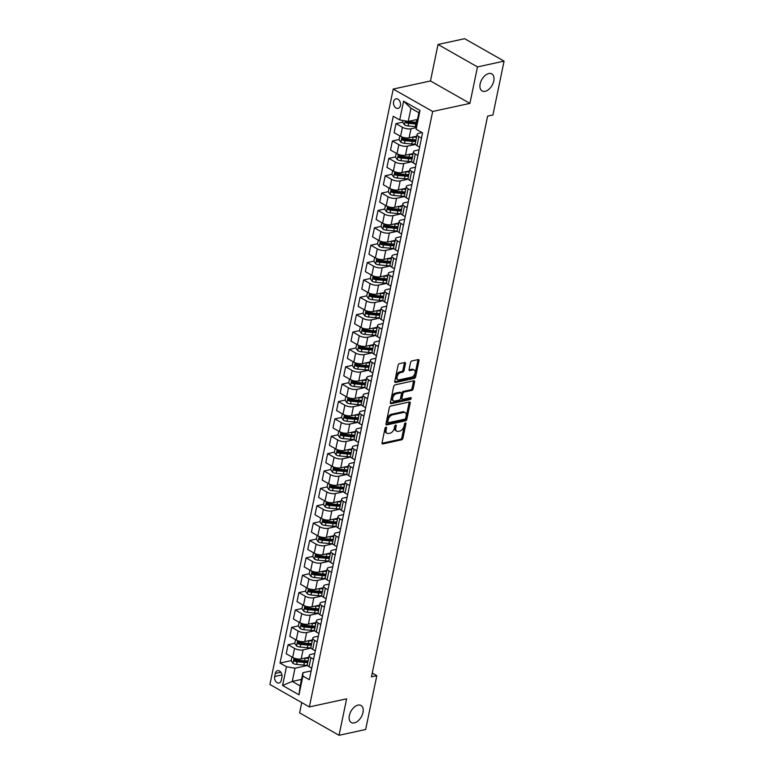 <?xml version="1.0" encoding="UTF-8"?>
<svg xmlns="http://www.w3.org/2000/svg" width="774" height="774" viewBox="0 0 774 774"><rect width="100%" height="100%" fill="white"/><g stroke="black" fill="none" stroke-linecap="round" stroke-linejoin="round"><path stroke-width="1.16" d="M385.965 427.19A1.055 0.629 119.6 0 0 385.036 428.303L382.037 442.796A1.509 0.9 119.6 0 0 382.337 443.87A1.509 0.9 119.6 0 0 382.801 443.928L401.6 439.835A1.509 0.9 119.6 0 0 402.925 438.248L405.934 423.755A1.055 0.629 119.6 0 0 404.463 424.075L404.076 425.952A4.818 2.893 119.6 0 1 399.829 431.041L398.262 431.379A4.818 2.893 119.6 0 1 396.791 431.205A4.818 2.893 119.6 0 1 395.824 427.741L396.22 425.864A1.055 0.629 119.6 0 0 394.75 426.184L394.363 428.061A4.818 2.893 119.6 0 1 390.115 433.15L388.548 433.498A4.818 2.893 119.6 0 1 387.077 433.314A4.818 2.893 119.6 0 1 386.11 429.86L386.507 427.983A1.055 0.629 119.6 0 0 385.965 427.19M485.124 91.322A9.81 5.892 119.6 0 0 493.115 83.166A9.81 5.892 119.6 0 0 491.819 73.898A9.81 5.892 119.6 0 0 488.81 73.54A9.81 5.892 119.6 0 0 480.809 81.686A9.81 5.892 119.6 0 0 482.115 90.964A9.81 5.892 119.6 0 0 485.124 91.322M354.328 722.887A9.81 5.892 119.6 0 0 362.329 714.731A9.81 5.892 119.6 0 0 361.023 705.462A9.81 5.892 119.6 0 0 358.014 705.104A9.81 5.892 119.6 0 0 350.022 713.26A9.81 5.892 119.6 0 0 351.319 722.529A9.81 5.892 119.6 0 0 354.328 722.887M393.598 101.694A4.905 3.454 -102.3 0 0 394.556 106.589A4.905 3.454 -102.3 0 0 398.049 108.428A4.905 3.454 -102.3 0 0 400.419 105.574A4.905 3.454 -102.3 0 0 399.461 100.678A4.905 3.454 -102.3 0 0 395.959 98.84A4.905 3.454 -102.3 0 0 393.598 101.694M405.46 363.645A1.509 0.9 119.6 0 0 405.16 362.571A1.509 0.9 119.6 0 0 404.696 362.513L399.423 363.654A1.509 0.9 119.6 0 0 398.097 365.251L394.759 381.34A1.509 0.9 119.6 0 0 395.069 382.424A1.509 0.9 119.6 0 0 395.524 382.482L414.322 378.389A1.509 0.9 119.6 0 0 415.657 376.803L418.986 360.703A1.509 0.9 119.6 0 0 418.686 359.629A1.509 0.9 119.6 0 0 418.221 359.571L411.855 360.955A1.509 0.9 119.6 0 0 410.53 362.551L409.098 369.43A1.509 0.9 119.6 0 0 409.398 370.514A1.509 0.9 119.6 0 0 409.862 370.572L413.026 369.885A4.025 2.419 119.6 0 1 414.254 370.03A4.025 2.419 119.6 0 1 414.787 373.832A4.025 2.419 119.6 0 1 411.507 377.18L399.132 379.87A4.025 2.419 119.6 0 1 397.894 379.724A4.025 2.419 119.6 0 1 397.362 375.922A4.025 2.419 119.6 0 1 400.642 372.575L402.703 372.13A1.509 0.9 119.6 0 0 404.038 370.533L405.46 363.645L404.396 363.045A1.509 0.9 119.6 0 0 404.425 362.571M469.924 103.387L477.481 66.912L504.077 61.127L464.632 38.7L438.026 44.486L430.47 80.96L393.231 89.058L432.676 111.485L469.924 103.387L430.47 80.96M301.744 702.589L299.615 712.873L339.06 735.3L346.617 698.825L309.368 706.923L432.676 111.485M339.06 735.3L365.657 729.514L376.812 675.663L372.265 673.08M504.077 61.127L492.932 114.968L487.61 116.129L371.491 676.824L376.812 675.663M390.638 406.079A1.509 0.9 119.6 0 0 389.312 407.666L385.974 423.765A1.509 0.9 119.6 0 0 386.284 424.849A1.509 0.9 119.6 0 0 386.739 424.897L405.537 420.814A1.509 0.9 119.6 0 0 406.872 419.218L410.201 403.128A1.509 0.9 119.6 0 0 409.901 402.045A1.509 0.9 119.6 0 0 409.436 401.987L390.638 406.079M390.367 402.557L393.705 386.458A1.509 0.9 119.6 0 1 395.03 384.872L413.829 380.779A1.509 0.9 119.6 0 1 414.293 380.837A1.509 0.9 119.6 0 1 414.593 381.921L413.171 388.8A1.509 0.9 119.6 0 1 411.845 390.396L404.212 392.05A1.509 0.9 119.6 0 0 402.886 393.647L401.938 398.213A1.509 0.9 119.6 0 0 402.248 399.297A1.509 0.9 119.6 0 0 402.703 399.355L410.646 397.623A1.055 0.629 119.6 0 1 410.249 399.539L391.131 403.689A1.509 0.9 119.6 0 1 390.677 403.631A1.509 0.9 119.6 0 1 390.367 402.557M281.291 680.249L281.92 677.192A4.75 3.348 -102.3 0 0 280.991 672.442A4.75 3.348 -102.3 0 0 277.605 670.661A4.75 3.348 -102.3 0 0 275.312 673.428L274.683 676.486A4.75 3.348 -102.3 0 0 275.612 681.226A4.75 3.348 -102.3 0 0 278.998 683.007A4.75 3.348 -102.3 0 0 281.291 680.249M393.231 89.058L269.923 684.497L309.368 706.923M301.492 679.417L292.262 681.43L300.148 685.909L302.886 672.712L302.895 676.06L309.339 679.727L422.575 132.925L416.131 129.258L416.122 125.91L418.85 112.704L410.965 108.225L408.227 121.421L417.467 119.419M302.895 676.06L299.006 694.82L282.587 685.483L286.477 666.724L294.991 668.223L307.568 665.485M291.188 660.628L280.024 663.057L286.477 666.724M280.024 663.057L393.26 116.255L399.713 119.922L403.593 101.162L420.011 110.498L416.131 129.258M477.481 66.912L438.026 44.486M294.991 668.223L292.262 681.43L282.587 685.483M402.693 122.166L395.998 123.627L402.451 127.294A6.134 2.322 11.7 0 0 410.975 128.784L416.122 127.671M395.998 123.627L394.13 132.654L400.584 136.321A6.134 2.322 11.7 0 0 409.098 137.82L416.77 136.156M399.094 139.543L392.408 140.994L398.852 144.661A6.134 2.322 11.7 0 0 407.376 146.16L415.483 144.399M392.408 140.994L390.531 150.03L396.985 153.697A6.134 2.322 11.7 0 0 405.508 155.187L413.171 153.523M395.504 156.909L388.809 158.36L395.262 162.027A6.134 2.322 11.7 0 0 403.776 163.527L411.894 161.766M388.809 158.36L386.932 167.397L393.386 171.064A6.134 2.322 11.7 0 0 401.909 172.563L409.572 170.89M391.905 174.276L385.21 175.737L391.663 179.404A6.134 2.322 11.7 0 0 400.177 180.893L408.295 179.133M385.21 175.737L383.343 184.763L389.786 188.43A6.134 2.322 11.7 0 0 398.31 189.93L405.973 188.266M388.306 191.652L381.611 193.103L388.064 196.77A6.134 2.322 11.7 0 0 396.588 198.27L404.696 196.509M381.611 193.103L379.744 202.14L386.197 205.807A6.134 2.322 11.7 0 0 394.711 207.297L402.383 205.632M384.707 209.019L378.012 210.47L384.465 214.137A6.134 2.322 11.7 0 0 392.989 215.636L401.096 213.876M378.012 210.47L376.145 219.506L382.598 223.173A6.134 2.322 11.7 0 0 391.122 224.673L398.784 222.999M381.108 226.385L374.423 227.846L380.866 231.513A6.134 2.322 11.7 0 0 389.39 233.003L397.497 231.242M374.423 227.846L372.546 236.873L378.999 240.54A6.134 2.322 11.7 0 0 387.522 242.039L395.185 240.375M377.519 243.752L370.823 245.213L377.277 248.88A6.134 2.322 11.7 0 0 385.791 250.379L393.908 248.618M370.823 245.213L368.956 254.249L375.4 257.916A6.134 2.322 11.7 0 0 383.923 259.406L391.586 257.742M373.919 261.128L367.224 262.579L373.678 266.246A6.134 2.322 11.7 0 0 382.192 267.746L390.309 265.985M367.224 262.579L365.357 271.616L371.801 275.283A6.134 2.322 11.7 0 0 380.324 276.782L387.987 275.109M370.32 278.495L363.625 279.956L370.078 283.623A6.134 2.322 11.7 0 0 378.602 285.113L386.71 283.352M363.625 279.956L361.758 288.983L368.211 292.649A6.134 2.322 11.7 0 0 376.725 294.149L384.397 292.485M366.721 295.862L360.026 297.322L366.479 300.989A6.134 2.322 11.7 0 0 375.003 302.489L383.111 300.718M360.026 297.322L358.159 306.359L364.612 310.016A6.134 2.322 11.7 0 0 373.136 311.516L380.798 309.852M363.132 313.238L356.437 314.689L362.88 318.356A6.134 2.322 11.7 0 0 371.404 319.856L379.512 318.095M356.437 314.689L354.56 323.726L361.013 327.392A6.134 2.322 11.7 0 0 369.537 328.892L377.199 327.218M359.533 330.604L352.838 332.065L359.291 335.732A6.134 2.322 11.7 0 0 367.805 337.222L375.922 335.461M352.838 332.065L350.97 341.092L357.414 344.759A6.134 2.322 11.7 0 0 365.938 346.259L373.6 344.594M355.934 347.971L349.238 349.432L355.692 353.099A6.134 2.322 11.7 0 0 364.206 354.598L372.323 352.828M349.238 349.432L347.371 358.468L353.815 362.126A6.134 2.322 11.7 0 0 362.338 363.625L370.001 361.961M352.334 365.347L345.639 366.799L352.093 370.465A6.134 2.322 11.7 0 0 360.616 371.965L368.724 370.204M345.639 366.799L343.772 375.835L350.225 379.502A6.134 2.322 11.7 0 0 358.739 381.002L366.412 379.328M348.735 382.714L342.04 384.175L348.493 387.842A6.134 2.322 11.7 0 0 357.017 389.332L365.125 387.571M342.04 384.175L340.173 393.202L346.626 396.868A6.134 2.322 11.7 0 0 355.15 398.368L362.812 396.704A9.743 3.696 11.7 0 1 362.358 396.801L362.387 396.791M345.146 400.081L338.451 401.542L344.894 405.208A6.134 2.322 11.7 0 0 353.418 406.708L361.526 404.937M338.451 401.542L336.574 410.578L343.027 414.235A6.134 2.322 11.7 0 0 351.551 415.735L359.213 414.071M341.547 417.457L334.852 418.908L341.305 422.575A6.134 2.322 11.7 0 0 349.819 424.075L357.936 422.314M334.852 418.908L332.984 427.945L339.428 431.611A6.134 2.322 11.7 0 0 347.952 433.111L355.614 431.437M337.948 434.824L331.253 436.284L337.706 439.951A6.134 2.322 11.7 0 0 346.23 441.441L354.337 439.68M331.253 436.284L329.385 445.311L335.829 448.978A6.134 2.322 11.7 0 0 344.353 450.478L352.015 448.814M334.349 452.19L327.654 453.651L334.107 457.318A6.134 2.322 11.7 0 0 342.63 458.818L350.738 457.047M327.654 453.651L325.786 462.688L332.239 466.345A6.134 2.322 11.7 0 0 340.753 467.844L348.426 466.18M330.75 469.566L324.064 471.018L330.508 474.685A6.134 2.322 11.7 0 0 339.031 476.184L347.139 474.423M324.064 471.018L322.187 480.054L328.64 483.721A6.134 2.322 11.7 0 0 337.164 485.221L344.827 483.547M327.16 486.933L320.465 488.394L326.909 492.061A6.134 2.322 11.7 0 0 335.432 493.551L343.54 491.79M320.465 488.394L318.588 497.421L325.041 501.088A6.134 2.322 11.7 0 0 333.565 502.587L341.228 500.923M323.561 504.3L316.866 505.761L323.319 509.427A6.134 2.322 11.7 0 0 331.833 510.927L339.95 509.157M316.866 505.761L314.999 514.787L321.442 518.454A6.134 2.322 11.7 0 0 329.966 519.954L337.628 518.29M319.962 521.676L313.267 523.127L319.72 526.794A6.134 2.322 11.7 0 0 328.244 528.294L336.351 526.533M313.267 523.127L311.4 532.164L317.843 535.831A6.134 2.322 11.7 0 0 326.367 537.33L334.039 535.656M316.363 539.043L309.668 540.504L316.121 544.17A6.134 2.322 11.7 0 0 324.645 545.66L332.752 543.899M309.668 540.504L307.8 549.53L314.254 553.197A6.134 2.322 11.7 0 0 322.768 554.697L330.44 553.033M312.764 556.409L306.078 557.87L312.522 561.537A6.134 2.322 11.7 0 0 321.046 563.037L329.153 561.266M306.078 557.87L304.201 566.897L310.655 570.564A6.134 2.322 11.7 0 0 319.178 572.063L326.841 570.399M309.174 573.786L302.479 575.237L308.923 578.904A6.134 2.322 11.7 0 0 317.446 580.403L325.554 578.642M302.479 575.237L300.602 584.273L307.055 587.94A6.134 2.322 11.7 0 0 315.579 589.44L323.242 587.766M305.575 591.152L298.88 592.613L305.333 596.28A6.134 2.322 11.7 0 0 313.847 597.77L321.965 596.009M298.88 592.613L297.013 601.64L303.456 605.307A6.134 2.322 11.7 0 0 311.98 606.806L319.643 605.142M301.976 608.519L295.281 609.98L301.734 613.647A6.134 2.322 11.7 0 0 310.258 615.146L318.366 613.376M295.281 609.98L293.414 619.006L299.867 622.673A6.134 2.322 11.7 0 0 308.381 624.173L316.053 622.509M298.377 625.895L291.682 627.346L298.135 631.013A6.134 2.322 11.7 0 0 306.659 632.513L314.766 630.752M291.682 627.346L289.815 636.383L296.268 640.05A6.134 2.322 11.7 0 0 304.782 641.549L312.454 639.875M294.778 643.262L288.092 644.723L294.536 648.389A6.134 2.322 11.7 0 0 303.06 649.879L311.167 648.119M288.092 644.723L286.216 653.749L292.669 657.416A6.134 2.322 11.7 0 0 301.192 658.916L308.855 657.252M311.167 670.913L302.886 672.712M314.766 653.537L310.945 654.369A6.134 2.322 11.7 0 0 309.203 655.549A6.134 2.322 11.7 0 0 310.954 657.716L313.586 659.216M318.366 636.17L314.544 637.002A6.134 2.322 11.7 0 0 312.802 638.182A6.134 2.322 11.7 0 0 314.554 640.35L317.185 641.84M321.955 618.803L318.143 619.626A6.134 2.322 11.7 0 0 316.402 620.806A6.134 2.322 11.7 0 0 318.153 622.983L320.784 624.473M325.554 601.427L321.742 602.259A6.134 2.322 11.7 0 0 320.001 603.439A6.134 2.322 11.7 0 0 321.752 605.607L324.383 607.106M329.153 584.06L325.341 584.892A6.134 2.322 11.7 0 0 323.6 586.073A6.134 2.322 11.7 0 0 325.341 588.24L327.973 589.74M332.752 566.694L328.931 567.516A6.134 2.322 11.7 0 0 327.189 568.697A6.134 2.322 11.7 0 0 328.94 570.873L331.572 572.363M336.351 549.317L332.53 550.15A6.134 2.322 11.7 0 0 330.788 551.33A6.134 2.322 11.7 0 0 332.539 553.497L335.171 554.997M339.941 531.951L336.129 532.783A6.134 2.322 11.7 0 0 334.387 533.963A6.134 2.322 11.7 0 0 336.139 536.13L338.77 537.63M343.54 514.584L339.728 515.407A6.134 2.322 11.7 0 0 337.986 516.587A6.134 2.322 11.7 0 0 339.738 518.764L342.369 520.254M347.139 497.208L343.327 498.04A6.134 2.322 11.7 0 0 341.586 499.22A6.134 2.322 11.7 0 0 343.327 501.388L345.959 502.887M350.738 479.841L346.916 480.673A6.134 2.322 11.7 0 0 345.175 481.854A6.134 2.322 11.7 0 0 346.926 484.021L349.558 485.521M354.337 462.475L350.516 463.297A6.134 2.322 11.7 0 0 348.774 464.477A6.134 2.322 11.7 0 0 350.525 466.654L353.157 468.144M357.927 445.098L354.115 445.93A6.134 2.322 11.7 0 0 352.373 447.111A6.134 2.322 11.7 0 0 354.124 449.278L356.756 450.778M361.526 427.732L357.714 428.564A6.134 2.322 11.7 0 0 355.972 429.744A6.134 2.322 11.7 0 0 357.723 431.911L360.355 433.411M365.125 410.365L361.313 411.188A6.134 2.322 11.7 0 0 359.562 412.368A6.134 2.322 11.7 0 0 361.313 414.545L363.944 416.035M368.724 392.989L364.902 393.821A6.134 2.322 11.7 0 0 363.161 395.001A6.134 2.322 11.7 0 0 364.912 397.168L367.544 398.668M372.313 375.622L368.501 376.454A6.134 2.322 11.7 0 0 366.76 377.635A6.134 2.322 11.7 0 0 368.511 379.802L371.143 381.301M375.912 358.256L372.101 359.078A6.134 2.322 11.7 0 0 370.359 360.258A6.134 2.322 11.7 0 0 372.11 362.435L374.742 363.925M379.512 340.879L375.7 341.711A6.134 2.322 11.7 0 0 373.958 342.892A6.134 2.322 11.7 0 0 375.709 345.059L378.341 346.558M383.111 323.513L379.299 324.345A6.134 2.322 11.7 0 0 377.548 325.525A6.134 2.322 11.7 0 0 379.299 327.692L381.93 329.192M386.71 306.146L382.888 306.968A6.134 2.322 11.7 0 0 381.147 308.149A6.134 2.322 11.7 0 0 382.898 310.326L385.529 311.816M390.299 288.77L386.487 289.602A6.134 2.322 11.7 0 0 384.746 290.782A6.134 2.322 11.7 0 0 386.497 292.949L389.128 294.449M393.898 271.403L390.086 272.235A6.134 2.322 11.7 0 0 388.345 273.416A6.134 2.322 11.7 0 0 390.096 275.583L392.728 277.082M397.497 254.036L393.685 254.859A6.134 2.322 11.7 0 0 391.944 256.039A6.134 2.322 11.7 0 0 393.695 258.216L396.327 259.706M401.096 236.66L397.285 237.492A6.134 2.322 11.7 0 0 395.533 238.673A6.134 2.322 11.7 0 0 397.285 240.84L399.916 242.339M404.696 219.294L400.874 220.126A6.134 2.322 11.7 0 0 399.132 221.306A6.134 2.322 11.7 0 0 400.884 223.473L403.515 224.973M408.285 201.927L404.473 202.749A6.134 2.322 11.7 0 0 402.732 203.93A6.134 2.322 11.7 0 0 404.483 206.107L407.114 207.596M411.884 184.551L408.072 185.383A6.134 2.322 11.7 0 0 406.331 186.563A6.134 2.322 11.7 0 0 408.082 188.73L410.713 190.23M415.483 167.184L411.671 168.016A6.134 2.322 11.7 0 0 409.93 169.196A6.134 2.322 11.7 0 0 411.681 171.364L414.313 172.863M419.082 149.817L415.261 150.64A6.134 2.322 11.7 0 0 413.519 151.82A6.134 2.322 11.7 0 0 415.27 153.997L417.902 155.487M421.994 132.596L418.86 133.273A6.134 2.322 11.7 0 0 417.118 134.453A6.134 2.322 11.7 0 0 418.869 136.621L421.501 138.12M309.203 655.549L307.336 664.585A6.134 2.322 11.7 0 0 309.087 666.753L311.719 668.243M312.802 638.182L310.935 647.209A6.134 2.322 11.7 0 0 312.686 649.376L315.318 650.876M316.402 620.806L314.534 629.842A6.134 2.322 11.7 0 0 316.285 632.01L318.917 633.509M320.001 603.439L318.124 612.476A6.134 2.322 11.7 0 0 319.875 614.643L322.506 616.133M323.6 586.073L321.723 595.1A6.134 2.322 11.7 0 0 323.474 597.267L326.106 598.766M327.189 568.697L325.322 577.733A6.134 2.322 11.7 0 0 327.073 579.9L329.705 581.4M330.788 551.33L328.921 560.366A6.134 2.322 11.7 0 0 330.672 562.534L333.304 564.023M334.387 533.963L332.52 542.99A6.134 2.322 11.7 0 0 334.271 545.157L336.903 546.657M337.986 516.587L336.109 525.623A6.134 2.322 11.7 0 0 337.861 527.791L340.492 529.29M341.586 499.22L339.709 508.257A6.134 2.322 11.7 0 0 341.46 510.424L344.091 511.914M345.175 481.854L343.308 490.88A6.134 2.322 11.7 0 0 345.059 493.048L347.69 494.547M348.774 464.477L346.907 473.514A6.134 2.322 11.7 0 0 348.658 475.681L351.29 477.181M352.373 447.111L350.506 456.147A6.134 2.322 11.7 0 0 352.247 458.314L354.879 459.804M355.972 429.744L354.095 438.771A6.134 2.322 11.7 0 0 355.847 440.938L358.478 442.438M359.562 412.368L357.694 421.404A6.134 2.322 11.7 0 0 359.446 423.572L362.077 425.071M363.161 395.001L361.294 404.038A6.134 2.322 11.7 0 0 363.045 406.205L365.676 407.695M366.76 377.635L364.893 386.661A6.134 2.322 11.7 0 0 366.644 388.829L369.275 390.328M370.359 360.258L368.492 369.295A6.134 2.322 11.7 0 0 370.233 371.462L372.865 372.962M373.958 342.892L372.081 351.928A6.134 2.322 11.7 0 0 373.832 354.095L376.464 355.585M377.548 325.525L375.68 334.552A6.134 2.322 11.7 0 0 377.431 336.719L380.063 338.219M381.147 308.149L379.279 317.185A6.134 2.322 11.7 0 0 381.031 319.352L383.662 320.852M384.746 290.782L382.878 299.819A6.134 2.322 11.7 0 0 384.63 301.986L387.261 303.476M388.345 273.416L386.478 282.442A6.134 2.322 11.7 0 0 388.219 284.609L390.851 286.109M391.944 256.039L390.067 265.076A6.134 2.322 11.7 0 0 391.818 267.243L394.45 268.742M395.533 238.673L393.666 247.709A6.134 2.322 11.7 0 0 395.417 249.876L398.049 251.366M399.132 221.306L397.265 230.333A6.134 2.322 11.7 0 0 399.016 232.5L401.648 234M402.732 203.93L400.864 212.966A6.134 2.322 11.7 0 0 402.615 215.133L405.247 216.633M406.331 186.563L404.454 195.599A6.134 2.322 11.7 0 0 406.205 197.767L408.836 199.257M409.93 169.196L408.053 178.223A6.134 2.322 11.7 0 0 409.804 180.4L412.436 181.89M413.519 151.82L411.652 160.857A6.134 2.322 11.7 0 0 413.403 163.024L416.035 164.523M417.118 134.453L415.251 143.49A6.134 2.322 11.7 0 0 417.002 145.657L419.634 147.147M408.227 121.421L399.713 119.922M300.148 685.909L299.006 694.82M403.593 101.162L410.965 108.225M420.011 110.498L418.85 112.704M385.394 427.577L385.046 429.251A4.818 2.893 119.6 0 0 386.013 432.714L387.077 433.314M396.791 431.205L395.727 430.596A4.818 2.893 119.6 0 1 394.759 427.142L395.108 425.468M382.008 443.26L400.535 439.235A1.509 0.9 119.6 0 0 401.861 437.639L404.821 423.349M385.945 424.239L404.473 420.205A1.509 0.9 119.6 0 0 405.799 418.618L409.136 402.519A1.509 0.9 119.6 0 0 409.165 402.045M387.755 421.946A1.055 0.629 119.6 0 0 388.287 422.739L404.792 419.15A1.055 0.629 119.6 0 0 405.721 418.037L406.127 416.064A4.818 2.893 119.6 0 0 405.16 412.6A4.818 2.893 119.6 0 0 403.689 412.426L392.408 414.874A4.818 2.893 119.6 0 0 388.161 419.972L387.755 421.946L386.69 421.337A1.055 0.629 119.6 0 0 386.894 422.101L387.958 422.701M405.16 412.6L404.096 411.991A4.818 2.893 119.6 0 0 402.625 411.816L403.689 412.426M386.69 421.337L387.097 419.363A4.818 2.893 119.6 0 1 391.344 414.274L402.625 411.816M402.248 399.297L401.174 398.687A1.509 0.9 119.6 0 1 400.874 397.604L401.822 393.037A1.509 0.9 119.6 0 1 403.148 391.451L410.771 389.786A1.509 0.9 119.6 0 0 412.097 388.2L413.529 381.311A1.509 0.9 119.6 0 0 413.558 380.837M390.338 403.022L409.185 398.929A1.055 0.629 119.6 0 0 410.123 397.739M396.307 393.773A4.025 2.419 119.6 0 0 393.028 397.12A4.025 2.419 119.6 0 0 393.56 400.922A4.025 2.419 119.6 0 0 394.788 401.067L399.152 400.119A1.509 0.9 119.6 0 0 400.477 398.533L401.425 393.966A1.509 0.9 119.6 0 0 401.126 392.882A1.509 0.9 119.6 0 0 400.661 392.824L396.307 393.773L395.233 393.173A4.025 2.419 119.6 0 0 391.954 396.511A4.025 2.419 119.6 0 0 392.495 400.313L393.56 400.922M401.126 392.882L400.061 392.273A1.509 0.9 119.6 0 0 399.597 392.224L400.661 392.824M395.233 393.173L399.597 392.224M397.894 379.724L396.83 379.115A4.025 2.419 119.6 0 1 396.298 375.313A4.025 2.419 119.6 0 1 399.577 371.975L401.638 371.52A1.509 0.9 119.6 0 0 402.964 369.933L404.396 363.045M414.254 370.03L413.19 369.43A4.025 2.419 119.6 0 0 411.952 369.275L413.026 369.885M409.069 369.904L411.952 369.275M394.73 381.814L413.258 377.789A1.509 0.9 119.6 0 0 414.583 376.193L417.921 360.103A1.509 0.9 119.6 0 0 417.95 359.629M291.933 657L291.15 660.783L292.998 663.386A4.064 1.538 11.7 0 0 296.577 664.421L303.785 665.098A11.736 4.45 11.7 0 0 307.404 665.176M304.85 658.123L305.227 658.152A11.736 4.45 11.7 0 0 308.652 658.239M308.1 660.88A11.736 4.45 -168.3 0 1 304.675 660.793L297.468 660.116A4.064 1.538 -168.3 0 1 294.817 659.506L294.478 661.17A4.064 1.538 11.7 0 0 297.129 661.78L304.337 662.467A11.736 4.45 11.7 0 0 307.752 662.554M307.955 661.606A9.743 3.696 -168.3 0 1 303.93 661.635L296.723 660.957A2.07 0.784 -168.3 0 1 296.007 660.841L294.478 661.17M295.533 639.634L294.749 643.417L296.597 646.019A4.064 1.538 11.7 0 0 300.177 647.054L307.384 647.732A11.736 4.45 11.7 0 0 311.003 647.809M308.449 640.746L308.826 640.785A11.736 4.45 11.7 0 0 312.241 640.872M311.699 643.513A11.736 4.45 -168.3 0 1 308.275 643.426L301.067 642.749A4.064 1.538 -168.3 0 1 298.416 642.139L298.077 643.804A4.064 1.538 11.7 0 0 300.728 644.413L307.926 645.09A11.736 4.45 11.7 0 0 311.351 645.177M311.554 644.229A9.743 3.696 -168.3 0 1 307.53 644.268L300.322 643.591A2.07 0.784 -168.3 0 1 299.606 643.475L298.077 643.804M299.132 622.257L298.348 626.05L300.196 628.643A4.064 1.538 11.7 0 0 303.776 629.688L310.984 630.365A11.736 4.45 11.7 0 0 314.602 630.442M312.048 623.38L312.415 623.418A11.736 4.45 11.7 0 0 315.84 623.505M315.299 626.147A11.736 4.45 -168.3 0 1 311.874 626.05L304.666 625.373A4.064 1.538 -168.3 0 1 302.015 624.763L301.667 626.437A4.064 1.538 11.7 0 0 304.317 627.046L311.525 627.724A11.736 4.45 11.7 0 0 314.95 627.811M315.144 626.863A9.743 3.696 -168.3 0 1 311.129 626.901L303.921 626.224A2.07 0.784 -168.3 0 1 303.205 626.098L301.667 626.437M302.731 604.891L301.947 608.674L303.785 611.276A4.064 1.538 11.7 0 0 307.375 612.311L314.573 612.989A11.736 4.45 11.7 0 0 318.191 613.066M315.647 606.013L316.015 606.042A11.736 4.45 11.7 0 0 319.439 606.129M318.898 608.77A11.736 4.45 -168.3 0 1 315.473 608.683L308.265 608.006A4.064 1.538 -168.3 0 1 305.614 607.396L305.266 609.061A4.064 1.538 11.7 0 0 307.917 609.67L315.124 610.357A11.736 4.45 11.7 0 0 318.549 610.444M318.743 609.496A9.743 3.696 -168.3 0 1 314.728 609.525L307.52 608.848A2.07 0.784 -168.3 0 1 306.794 608.732L305.266 609.061M306.33 587.524L305.546 591.307L307.384 593.91A4.064 1.538 11.7 0 0 310.964 594.945L318.172 595.622A11.736 4.45 11.7 0 0 321.791 595.699M319.246 588.637L319.614 588.675A11.736 4.45 11.7 0 0 323.039 588.762M322.487 591.404A11.736 4.45 -168.3 0 1 319.062 591.317L311.864 590.639A4.064 1.538 -168.3 0 1 309.213 590.03L308.865 591.694A4.064 1.538 11.7 0 0 311.516 592.304L318.724 592.981A11.736 4.45 11.7 0 0 322.148 593.068M322.342 592.12A9.743 3.696 -168.3 0 1 318.317 592.158L311.119 591.481A2.07 0.784 -168.3 0 1 310.393 591.365L308.865 591.694M309.919 570.148L309.136 573.94L310.984 576.543A4.064 1.538 11.7 0 0 314.563 577.578L321.771 578.255A11.736 4.45 11.7 0 0 325.39 578.333M322.835 571.27L323.213 571.309A11.736 4.45 11.7 0 0 326.638 571.396M326.086 574.037A11.736 4.45 -168.3 0 1 322.661 573.95L315.453 573.263A4.064 1.538 -168.3 0 1 312.802 572.654L312.464 574.327A4.064 1.538 11.7 0 0 315.115 574.937L322.313 575.614A11.736 4.45 11.7 0 0 325.738 575.701M325.941 574.753A9.743 3.696 -168.3 0 1 321.916 574.792L314.708 574.115A2.07 0.784 -168.3 0 1 313.992 573.989L312.464 574.327M313.518 552.781L312.735 556.564L314.583 559.167A4.064 1.538 11.7 0 0 318.162 560.202L325.37 560.879A11.736 4.45 11.7 0 0 328.989 560.957M326.435 553.903L326.802 553.932A11.736 4.45 11.7 0 0 330.227 554.02M329.685 556.661A11.736 4.45 -168.3 0 1 326.26 556.574L319.052 555.896A4.064 1.538 -168.3 0 1 316.402 555.287L316.063 556.951A4.064 1.538 11.7 0 0 318.704 557.561L325.912 558.248A11.736 4.45 11.7 0 0 329.337 558.335M329.54 557.386A9.743 3.696 -168.3 0 1 325.515 557.415L318.308 556.738A2.07 0.784 -168.3 0 1 317.592 556.622L316.063 556.951M317.117 535.414L316.334 539.197L318.182 541.8A4.064 1.538 11.7 0 0 321.761 542.835L328.969 543.512A11.736 4.45 11.7 0 0 332.588 543.59M330.034 536.527L330.401 536.566A11.736 4.45 11.7 0 0 333.826 536.653M333.284 539.294A11.736 4.45 -168.3 0 1 329.859 539.207L322.652 538.53A4.064 1.538 -168.3 0 1 320.001 537.92L319.652 539.584A4.064 1.538 11.7 0 0 322.303 540.194L329.511 540.871A11.736 4.45 11.7 0 0 332.936 540.958M333.13 540.01A9.743 3.696 -168.3 0 1 329.114 540.049L321.907 539.372A2.07 0.784 -168.3 0 1 321.191 539.255L319.652 539.584M320.717 518.048L319.933 521.831L321.771 524.433A4.064 1.538 11.7 0 0 325.361 525.469L332.559 526.146A11.736 4.45 11.7 0 0 336.177 526.223M333.633 519.161L334 519.199A11.736 4.45 11.7 0 0 337.425 519.286M336.884 521.928A11.736 4.45 -168.3 0 1 333.459 521.84L326.251 521.154A4.064 1.538 -168.3 0 1 323.6 520.544L323.251 522.218A4.064 1.538 11.7 0 0 325.902 522.827L333.11 523.505A11.736 4.45 11.7 0 0 336.535 523.592M336.729 522.644A9.743 3.696 -168.3 0 1 332.714 522.682L325.506 522.005A2.07 0.784 -168.3 0 1 324.78 521.879L323.251 522.218M324.306 500.672L323.522 504.454L325.37 507.057A4.064 1.538 11.7 0 0 328.95 508.092L336.158 508.77A11.736 4.45 11.7 0 0 339.776 508.847M337.222 501.794L337.599 501.823A11.736 4.45 11.7 0 0 341.024 501.91M340.473 504.551A11.736 4.45 -168.3 0 1 337.048 504.464L329.85 503.787A4.064 1.538 -168.3 0 1 327.199 503.177L326.851 504.841A4.064 1.538 11.7 0 0 329.501 505.451L336.709 506.138A11.736 4.45 11.7 0 0 340.134 506.225M340.328 505.277A9.743 3.696 -168.3 0 1 336.303 505.306L329.105 504.629A2.07 0.784 -168.3 0 1 328.379 504.513L326.851 504.841M327.905 483.305L327.121 487.088L328.969 489.69A4.064 1.538 11.7 0 0 332.549 490.726L339.757 491.403A11.736 4.45 11.7 0 0 343.375 491.48M340.821 484.418L341.199 484.456A11.736 4.45 11.7 0 0 344.623 484.543M344.072 487.185A11.736 4.45 -168.3 0 1 340.647 487.098L333.439 486.42A4.064 1.538 -168.3 0 1 330.788 485.811L330.45 487.475A4.064 1.538 11.7 0 0 333.101 488.084L340.299 488.762A11.736 4.45 11.7 0 0 343.724 488.849M343.927 487.901A9.743 3.696 -168.3 0 1 339.902 487.939L332.694 487.262A2.07 0.784 -168.3 0 1 331.978 487.146L330.45 487.475M331.504 465.938L330.721 469.721L332.568 472.324A4.064 1.538 11.7 0 0 336.148 473.359L343.356 474.036A11.736 4.45 11.7 0 0 346.975 474.114M344.42 467.051L344.788 467.09A11.736 4.45 11.7 0 0 348.213 467.177M347.671 469.818A11.736 4.45 -168.3 0 1 344.246 469.731L337.038 469.044A4.064 1.538 -168.3 0 1 334.387 468.434L334.039 470.108A4.064 1.538 11.7 0 0 336.69 470.718L343.898 471.395A11.736 4.45 11.7 0 0 347.323 471.482M347.526 470.534A9.743 3.696 -168.3 0 1 343.501 470.573L336.293 469.895A2.07 0.784 -168.3 0 1 335.577 469.77L334.039 470.108M335.103 448.562L334.32 452.345L336.168 454.948A4.064 1.538 11.7 0 0 339.747 455.983L346.955 456.66A11.736 4.45 11.7 0 0 350.574 456.737M348.019 449.684L348.387 449.713A11.736 4.45 11.7 0 0 351.812 449.8M351.27 452.442A11.736 4.45 -168.3 0 1 347.845 452.355L340.637 451.677A4.064 1.538 -168.3 0 1 337.986 451.068L337.638 452.732A4.064 1.538 11.7 0 0 340.289 453.341L347.497 454.028A11.736 4.45 11.7 0 0 350.922 454.115M351.115 453.167A9.743 3.696 -168.3 0 1 347.1 453.196L339.892 452.519A2.07 0.784 -168.3 0 1 339.176 452.403L337.638 452.732M338.702 431.195L337.919 434.978L339.757 437.581A4.064 1.538 11.7 0 0 343.346 438.616L350.545 439.293A11.736 4.45 11.7 0 0 354.163 439.371M351.619 432.308L351.986 432.347A11.736 4.45 11.7 0 0 355.411 432.434M354.869 435.075A11.736 4.45 -168.3 0 1 351.444 434.988L344.237 434.311A4.064 1.538 -168.3 0 1 341.586 433.701L341.237 435.365A4.064 1.538 11.7 0 0 343.888 435.975L351.096 436.652A11.736 4.45 11.7 0 0 354.521 436.739M354.715 435.791A9.743 3.696 -168.3 0 1 350.699 435.83L343.492 435.152A2.07 0.784 -168.3 0 1 342.766 435.036L341.237 435.365M342.292 413.829L341.508 417.612L343.356 420.214A4.064 1.538 11.7 0 0 346.936 421.25L354.144 421.927A11.736 4.45 11.7 0 0 357.762 422.004M355.208 414.941L355.585 414.98A11.736 4.45 11.7 0 0 359.01 415.067M358.459 417.708A11.736 4.45 -168.3 0 1 355.034 417.621L347.836 416.934A4.064 1.538 -168.3 0 1 345.185 416.325L344.836 417.999A4.064 1.538 11.7 0 0 347.487 418.608L354.695 419.285A11.736 4.45 11.7 0 0 358.12 419.373M358.314 418.424A9.743 3.696 -168.3 0 1 354.289 418.463L347.091 417.786A2.07 0.784 -168.3 0 1 346.365 417.66L344.836 417.999M345.891 396.452L345.107 400.235L346.955 402.838A4.064 1.538 11.7 0 0 350.535 403.873L357.743 404.55A11.736 4.45 11.7 0 0 361.361 404.628M358.807 397.575L359.184 397.604A11.736 4.45 11.7 0 0 362.609 397.691M362.058 400.332A11.736 4.45 -168.3 0 1 358.633 400.245L351.425 399.568A4.064 1.538 -168.3 0 1 348.774 398.958L348.435 400.622A4.064 1.538 11.7 0 0 351.086 401.232L358.285 401.919A11.736 4.45 11.7 0 0 361.71 402.006M361.913 401.058A9.743 3.696 -168.3 0 1 357.888 401.087L350.68 400.41A2.07 0.784 -168.3 0 1 349.964 400.293L348.435 400.622M349.49 379.086L348.706 382.869L350.554 385.471A4.064 1.538 11.7 0 0 354.134 386.507L361.342 387.184A11.736 4.45 11.7 0 0 364.96 387.261M362.406 380.198L362.774 380.237A11.736 4.45 11.7 0 0 366.199 380.324M365.657 382.966A11.736 4.45 -168.3 0 1 362.232 382.878L355.024 382.201A4.064 1.538 -168.3 0 1 352.373 381.592L352.025 383.256A4.064 1.538 11.7 0 0 354.676 383.865L361.884 384.543A11.736 4.45 11.7 0 0 365.309 384.63M365.502 383.681A9.743 3.696 -168.3 0 1 361.487 383.72L354.279 383.043A2.07 0.784 -168.3 0 1 353.563 382.927L352.025 383.256M353.089 361.719L352.305 365.502L354.153 368.105A4.064 1.538 11.7 0 0 357.733 369.14L364.941 369.817A11.736 4.45 11.7 0 0 368.559 369.895M366.005 362.832L366.373 362.871A11.736 4.45 11.7 0 0 369.798 362.958M369.256 365.599A11.736 4.45 -168.3 0 1 365.831 365.512L358.623 364.825A4.064 1.538 -168.3 0 1 355.972 364.215L355.624 365.889A4.064 1.538 11.7 0 0 358.275 366.499L365.483 367.176A11.736 4.45 11.7 0 0 368.908 367.263M369.101 366.315A9.743 3.696 -168.3 0 1 365.086 366.354L357.878 365.676A2.07 0.784 -168.3 0 1 357.162 365.551L355.624 365.889M356.688 344.343L355.905 348.126L357.743 350.728A4.064 1.538 11.7 0 0 361.332 351.764L368.53 352.441A11.736 4.45 11.7 0 0 372.149 352.518M369.604 345.465L369.972 345.494A11.736 4.45 11.7 0 0 373.397 345.581M372.845 348.223A11.736 4.45 -168.3 0 1 369.43 348.136L362.222 347.458A4.064 1.538 -168.3 0 1 359.571 346.849L359.223 348.513A4.064 1.538 11.7 0 0 361.874 349.122L369.082 349.809A11.736 4.45 11.7 0 0 372.507 349.896M372.7 348.948A9.743 3.696 -168.3 0 1 368.676 348.977L361.477 348.3A2.07 0.784 -168.3 0 1 360.752 348.184L359.223 348.513M360.278 326.976L359.494 330.759L361.342 333.362A4.064 1.538 11.7 0 0 364.922 334.397L372.13 335.074A11.736 4.45 11.7 0 0 375.748 335.152M373.194 328.089L373.571 328.128A11.736 4.45 11.7 0 0 376.996 328.215M376.445 330.856A11.736 4.45 -168.3 0 1 373.02 330.769L365.821 330.092A4.064 1.538 -168.3 0 1 363.17 329.482L362.822 331.146A4.064 1.538 11.7 0 0 365.473 331.756L372.681 332.433A11.736 4.45 11.7 0 0 376.106 332.52M376.299 331.572A9.743 3.696 -168.3 0 1 372.275 331.611L365.067 330.933A2.07 0.784 -168.3 0 1 364.351 330.817L362.822 331.146M363.877 309.61L363.093 313.393L364.941 315.995A4.064 1.538 11.7 0 0 368.521 317.03L375.729 317.708A11.736 4.45 11.7 0 0 379.347 317.785M376.793 310.722L377.17 310.761A11.736 4.45 11.7 0 0 380.595 310.848M380.044 313.489A11.736 4.45 -168.3 0 1 376.619 313.402L369.411 312.715A4.064 1.538 -168.3 0 1 366.76 312.106L366.421 313.78A4.064 1.538 11.7 0 0 369.072 314.389L376.27 315.066A11.736 4.45 11.7 0 0 379.695 315.153M379.899 314.205A9.743 3.696 -168.3 0 1 375.874 314.244L368.666 313.567A2.07 0.784 -168.3 0 1 367.95 313.441L366.421 313.78M367.476 292.233L366.692 296.016L368.54 298.619A4.064 1.538 11.7 0 0 372.12 299.654L379.328 300.331A11.736 4.45 11.7 0 0 382.946 300.409M380.392 293.356L380.76 293.385A11.736 4.45 11.7 0 0 384.185 293.472M383.643 296.113A11.736 4.45 -168.3 0 1 380.218 296.026L373.01 295.349A4.064 1.538 -168.3 0 1 370.359 294.739L370.011 296.403A4.064 1.538 11.7 0 0 372.662 297.013L379.87 297.7A11.736 4.45 11.7 0 0 383.294 297.787M383.488 296.839A9.743 3.696 -168.3 0 1 379.473 296.868L372.265 296.19A2.07 0.784 -168.3 0 1 371.549 296.074L370.011 296.403M371.075 274.867L370.291 278.65L372.139 281.252A4.064 1.538 11.7 0 0 375.719 282.287L382.917 282.965A11.736 4.45 11.7 0 0 386.545 283.042M383.991 275.979L384.359 276.018A11.736 4.45 11.7 0 0 387.784 276.105M387.242 278.746A11.736 4.45 -168.3 0 1 383.817 278.659L376.609 277.982A4.064 1.538 -168.3 0 1 373.958 277.373L373.61 279.037A4.064 1.538 11.7 0 0 376.261 279.646L383.469 280.323A11.736 4.45 11.7 0 0 386.894 280.411M387.087 279.462A9.743 3.696 -168.3 0 1 383.072 279.501L375.864 278.824A2.07 0.784 -168.3 0 1 375.138 278.708L373.61 279.037M374.674 257.5L373.89 261.283L375.729 263.886A4.064 1.538 11.7 0 0 379.318 264.921L386.516 265.598A11.736 4.45 11.7 0 0 390.135 265.676M387.59 258.613L387.958 258.651A11.736 4.45 11.7 0 0 391.383 258.739M390.831 261.38A11.736 4.45 -168.3 0 1 387.406 261.293L380.208 260.606A4.064 1.538 -168.3 0 1 377.557 259.996L377.209 261.67A4.064 1.538 11.7 0 0 379.86 262.28L387.068 262.957A11.736 4.45 11.7 0 0 390.493 263.044M390.686 262.096A9.743 3.696 -168.3 0 1 386.661 262.134L379.463 261.457A2.07 0.784 -168.3 0 1 378.738 261.331L377.209 261.67M378.263 240.124L377.48 243.907L379.328 246.509A4.064 1.538 11.7 0 0 382.907 247.545L390.115 248.222A11.736 4.45 11.7 0 0 393.734 248.299M391.18 241.246L391.557 241.275A11.736 4.45 11.7 0 0 394.982 241.362M394.43 244.004A11.736 4.45 -168.3 0 1 391.005 243.916L383.807 243.239A4.064 1.538 -168.3 0 1 381.156 242.63L380.808 244.294A4.064 1.538 11.7 0 0 383.459 244.903L390.667 245.59A11.736 4.45 11.7 0 0 394.092 245.677M394.285 244.729A9.743 3.696 -168.3 0 1 390.26 244.758L383.053 244.081A2.07 0.784 -168.3 0 1 382.337 243.965L380.808 244.294M381.863 222.757L381.079 226.54L382.927 229.143A4.064 1.538 11.7 0 0 386.507 230.178L393.714 230.855A11.736 4.45 11.7 0 0 397.333 230.933M394.779 223.87L395.156 223.909A11.736 4.45 11.7 0 0 398.581 223.996M398.029 226.637A11.736 4.45 -168.3 0 1 394.605 226.55L387.397 225.873A4.064 1.538 -168.3 0 1 384.746 225.263L384.407 226.927A4.064 1.538 11.7 0 0 387.058 227.537L394.256 228.214A11.736 4.45 11.7 0 0 397.681 228.301M397.884 227.353A9.743 3.696 -168.3 0 1 393.86 227.392L386.652 226.714A2.07 0.784 -168.3 0 1 385.936 226.598L384.407 226.927M385.462 205.391L384.678 209.173L386.526 211.776A4.064 1.538 11.7 0 0 390.106 212.811L397.314 213.489A11.736 4.45 11.7 0 0 400.932 213.566M398.378 206.503L398.745 206.542A11.736 4.45 11.7 0 0 402.17 206.629M401.629 209.27A11.736 4.45 -168.3 0 1 398.204 209.183L390.996 208.496A4.064 1.538 -168.3 0 1 388.345 207.887L387.997 209.56A4.064 1.538 11.7 0 0 390.647 210.17L397.855 210.847A11.736 4.45 11.7 0 0 401.28 210.934M401.474 209.986A9.743 3.696 -168.3 0 1 397.459 210.025L390.251 209.348A2.07 0.784 -168.3 0 1 389.535 209.222L387.997 209.56M389.061 188.014L388.277 191.797L390.115 194.4A4.064 1.538 11.7 0 0 393.705 195.435L400.903 196.112A11.736 4.45 11.7 0 0 404.531 196.19M401.977 189.137L402.345 189.166A11.736 4.45 11.7 0 0 405.769 189.253M405.228 191.894A11.736 4.45 -168.3 0 1 401.803 191.807L394.595 191.13A4.064 1.538 -168.3 0 1 391.944 190.52L391.596 192.184A4.064 1.538 11.7 0 0 394.247 192.794L401.454 193.481A11.736 4.45 11.7 0 0 404.879 193.568M405.073 192.62A9.743 3.696 -168.3 0 1 401.058 192.649L393.85 191.971A2.07 0.784 -168.3 0 1 393.124 191.855L391.596 192.184M392.66 170.648L391.876 174.431L393.714 177.033A4.064 1.538 11.7 0 0 397.294 178.068L404.502 178.746A11.736 4.45 11.7 0 0 408.121 178.823M405.576 171.76L405.944 171.799A11.736 4.45 11.7 0 0 409.369 171.886M408.817 174.527A11.736 4.45 -168.3 0 1 405.392 174.44L398.194 173.763A4.064 1.538 -168.3 0 1 395.543 173.153L395.195 174.818A4.064 1.538 11.7 0 0 397.846 175.427L405.054 176.104A11.736 4.45 11.7 0 0 408.478 176.191M408.672 175.243A9.743 3.696 -168.3 0 1 404.647 175.282L397.449 174.605A2.07 0.784 -168.3 0 1 396.723 174.489L395.195 174.818M396.249 153.281L395.466 157.064L397.314 159.667A4.064 1.538 11.7 0 0 400.893 160.702L408.101 161.379A11.736 4.45 11.7 0 0 411.72 161.456M409.165 154.394L409.543 154.432A11.736 4.45 11.7 0 0 412.968 154.519M412.416 157.161A11.736 4.45 -168.3 0 1 408.991 157.074L401.783 156.387A4.064 1.538 -168.3 0 1 399.132 155.777L398.794 157.451A4.064 1.538 11.7 0 0 401.445 158.06L408.653 158.738A11.736 4.45 11.7 0 0 412.078 158.825M412.271 157.877A9.743 3.696 -168.3 0 1 408.246 157.915L401.038 157.238A2.07 0.784 -168.3 0 1 400.322 157.112L398.794 157.451M399.848 135.905L399.065 139.688L400.913 142.29A4.064 1.538 11.7 0 0 404.492 143.325L411.7 144.003A11.736 4.45 11.7 0 0 415.319 144.08M412.765 137.027L413.142 137.056A11.736 4.45 11.7 0 0 416.567 137.143M416.015 139.784A11.736 4.45 -168.3 0 1 412.59 139.697L405.382 139.02A4.064 1.538 -168.3 0 1 402.732 138.411L402.393 140.075A4.064 1.538 11.7 0 0 405.044 140.684L412.242 141.371A11.736 4.45 11.7 0 0 415.667 141.458M415.87 140.51A9.743 3.696 -168.3 0 1 411.845 140.539L404.638 139.862A2.07 0.784 -168.3 0 1 403.922 139.746L402.393 140.075M403.041 120.512L402.664 122.321L404.512 124.924A4.064 1.538 11.7 0 0 408.091 125.959L415.299 126.636A11.736 4.45 11.7 0 0 416.122 126.704M416.364 119.651L416.731 119.689A11.736 4.45 11.7 0 0 417.399 119.747M406.331 121.044L405.982 122.708A4.064 1.538 11.7 0 0 408.633 123.318L415.841 123.995A11.736 4.45 11.7 0 0 416.509 124.053M416.673 123.26A9.743 3.696 -168.3 0 1 415.445 123.172L408.237 122.495A2.07 0.784 -168.3 0 1 407.521 122.379L405.982 122.708M416.847 122.389A11.736 4.45 -168.3 0 1 416.189 122.331L408.982 121.653A4.064 1.538 -168.3 0 1 406.592 121.131M410.975 128.784L409.098 137.82M407.376 146.16L405.508 155.187M403.776 163.527L401.909 172.563M400.177 180.893L398.31 189.93M396.588 198.27L394.711 207.297M392.989 215.636L391.122 224.673M389.39 233.003L387.522 242.039M385.791 250.379L383.923 259.406M382.192 267.746L380.324 276.782M378.602 285.113L376.725 294.149M375.003 302.489L373.136 311.516M371.404 319.856L369.537 328.892M367.805 337.222L365.938 346.259M364.206 354.598L362.338 363.625M360.616 371.965L358.739 381.002M357.017 389.332L355.15 398.368M353.418 406.708L351.551 415.735M349.819 424.075L347.952 433.111M346.23 441.441L344.353 450.478M342.63 458.818L340.753 467.844M339.031 476.184L337.164 485.221M335.432 493.551L333.565 502.587M331.833 510.927L329.966 519.954M328.244 528.294L326.367 537.33M324.645 545.66L322.768 554.697M321.046 563.037L319.178 572.063M317.446 580.403L315.579 589.44M313.847 597.77L311.98 606.806M310.258 615.146L308.381 624.173M306.659 632.513L304.782 641.549M303.06 649.879L301.192 658.916M310.954 657.716L309.087 666.753M294.536 648.389L292.669 657.416M298.135 631.013L296.268 640.05M314.554 640.35L312.686 649.376M301.734 613.647L299.867 622.673M318.153 622.983L316.285 632.01M305.333 596.28L303.456 605.307M321.752 605.607L319.875 614.643M308.923 578.904L307.055 587.94M325.341 588.24L323.474 597.267M312.522 561.537L310.655 570.564M328.94 570.873L327.073 579.9M316.121 544.17L314.254 553.197M332.539 553.497L330.672 562.534M319.72 526.794L317.843 535.831M336.139 536.13L334.271 545.157M323.319 509.427L321.442 518.454M339.738 518.764L337.861 527.791M326.909 492.061L325.041 501.088M343.327 501.388L341.46 510.424M330.508 474.685L328.64 483.721M346.926 484.021L345.059 493.048M334.107 457.318L332.239 466.345M350.525 466.654L348.658 475.681M337.706 439.951L335.829 448.978M354.124 449.278L352.247 458.314M341.305 422.575L339.428 431.611M357.723 431.911L355.847 440.938M344.894 405.208L343.027 414.235M361.313 414.545L359.446 423.572M348.493 387.842L346.626 396.868M364.912 397.168L363.045 406.205M352.093 370.465L350.225 379.502M368.511 379.802L366.644 388.829M355.692 353.099L353.815 362.126M372.11 362.435L370.233 371.462M359.291 335.732L357.414 344.759M375.709 345.059L373.832 354.095M362.88 318.356L361.013 327.392M379.299 327.692L377.431 336.719M366.479 300.989L364.612 310.016M382.898 310.326L381.031 319.352M370.078 283.623L368.211 292.649M386.497 292.949L384.63 301.986M373.678 266.246L371.801 275.283M390.096 275.583L388.219 284.609M377.277 248.88L375.4 257.916M393.695 258.216L391.818 267.243M380.866 231.513L378.999 240.54M397.285 240.84L395.417 249.876M384.465 214.137L382.598 223.173M400.884 223.473L399.016 232.5M388.064 196.77L386.197 205.807M404.483 206.107L402.615 215.133M391.663 179.404L389.786 188.43M408.082 188.73L406.205 197.767M395.262 162.027L393.386 171.064M411.681 171.364L409.804 180.4M398.852 144.661L396.985 153.697M415.27 153.997L413.403 163.024M402.451 127.294L400.584 136.321M418.869 136.621L417.002 145.657M281.949 674.909L274.683 676.486M280.846 672.229L275.312 673.428M385.046 429.251L386.11 429.86M395.243 425.323L396.22 425.864M394.759 427.142L395.824 427.741M404.957 423.204L405.934 423.755M401.861 437.639L402.925 438.248M400.535 439.235L401.6 439.835M382.056 443.502L382.801 443.928M385.529 427.432L386.507 427.983M409.136 402.519L410.201 403.128M405.799 418.618L406.872 419.218M404.473 420.205L405.537 420.814M385.994 424.481L386.739 424.897M391.344 414.274L392.408 414.874M387.097 419.363L388.161 419.972M413.529 381.311L414.593 381.921M412.097 388.2L413.171 388.8M410.771 389.786L411.845 390.396M403.148 391.451L404.212 392.05M401.822 393.037L402.886 393.647M400.874 397.604L401.938 398.213M409.185 398.929L410.249 399.539M390.386 403.264L391.131 403.689M402.964 369.933L404.038 370.533M401.638 371.52L402.703 372.13M399.577 371.975L400.642 372.575M409.117 370.146L409.862 370.572M417.921 360.103L418.986 360.703M414.583 376.193L415.657 376.803M413.258 377.789L414.322 378.389M394.779 382.056L395.524 382.482M294.043 658.064L292.949 663.318M304.337 662.467L303.785 665.098M305.227 658.152L304.675 660.793M297.129 661.78L296.577 664.421M297.709 658.974L297.468 660.116M297.642 640.688L296.548 645.951M307.926 645.09L307.384 647.732M308.826 640.785L308.275 643.426M300.728 644.413L300.177 647.054M301.309 641.607L301.067 642.749M301.231 623.322L300.148 628.585M311.525 627.724L310.984 630.365M312.415 623.418L311.874 626.05M304.317 627.046L303.776 629.688M304.898 624.241L304.666 625.373M304.83 605.955L303.747 611.208M315.124 610.357L314.573 612.989M316.015 606.042L315.473 608.683M307.917 609.67L307.375 612.311M308.497 606.864L308.265 608.006M308.429 588.579L307.336 593.842M318.724 592.981L318.172 595.622M319.614 588.675L319.062 591.317M311.516 592.304L310.964 594.945M312.096 589.498L311.864 590.639M312.028 571.212L310.935 576.475M322.313 575.614L321.771 578.255M323.213 571.309L322.661 573.95M315.115 574.937L314.563 577.578M315.695 572.131L315.453 573.263M315.628 553.845L314.534 559.099M325.912 558.248L325.37 560.879M326.802 553.932L326.26 556.574M318.704 557.561L318.162 560.202M319.294 554.755L319.052 555.896M319.217 536.469L318.133 541.732M329.511 540.871L328.969 543.512M330.401 536.566L329.859 539.207M322.303 540.194L321.761 542.835M322.884 537.388L322.652 538.53M322.816 519.102L321.732 524.366M333.11 523.505L332.559 526.146M334 519.199L333.459 521.84M325.902 522.827L325.361 525.469M326.483 520.022L326.251 521.154M326.415 501.736L325.322 506.989M336.709 506.138L336.158 508.77M337.599 501.823L337.048 504.464M329.501 505.451L328.95 508.092M330.082 502.645L329.85 503.787M330.014 484.36L328.921 489.623M340.299 488.762L339.757 491.403M341.199 484.456L340.647 487.098M333.101 488.084L332.549 490.726M333.681 485.279L333.439 486.42M333.613 466.993L332.52 472.256M343.898 471.395L343.356 474.036M344.788 467.09L344.246 469.731M336.69 470.718L336.148 473.359M337.28 467.912L337.038 469.044M337.203 449.626L336.119 454.88M347.497 454.028L346.955 456.66M348.387 449.713L347.845 452.355M340.289 453.341L339.747 455.983M340.87 450.536L340.637 451.677M340.802 432.25L339.718 437.513M351.096 436.652L350.545 439.293M351.986 432.347L351.444 434.988M343.888 435.975L343.346 438.616M344.469 433.169L344.237 434.311M344.401 414.883L343.308 420.147M354.695 419.285L354.144 421.927M355.585 414.98L355.034 417.621M347.487 418.608L346.936 421.25M348.068 415.802L347.836 416.934M348 397.517L346.907 402.77M358.285 401.919L357.743 404.55M359.184 397.604L358.633 400.245M351.086 401.232L350.535 403.873M351.667 398.426L351.425 399.568M351.599 380.14L350.506 385.404M361.884 384.543L361.342 387.184M362.774 380.237L362.232 382.878M354.676 383.865L354.134 386.507M355.256 381.06L355.024 382.201M355.189 362.774L354.105 368.037M365.483 367.176L364.941 369.817M366.373 362.871L365.831 365.512M358.275 366.499L357.733 369.14M358.855 363.693L358.623 364.825M358.788 345.407L357.704 350.661M369.082 349.809L368.53 352.441M369.972 345.494L369.43 348.136M361.874 349.122L361.332 351.764M362.455 346.317L362.222 347.458M362.387 328.031L361.294 333.294M372.681 332.433L372.13 335.074M373.571 328.128L373.02 330.769M365.473 331.756L364.922 334.397M366.054 328.95L365.821 330.092M365.986 310.664L364.893 315.927M376.27 315.066L375.729 317.708M377.17 310.761L376.619 313.402M369.072 314.389L368.521 317.03M369.653 311.583L369.411 312.715M369.575 293.298L368.492 298.551M379.87 297.7L379.328 300.331M380.76 293.385L380.218 296.026M372.662 297.013L372.12 299.654M373.242 294.207L373.01 295.349M373.174 275.931L372.091 281.185M383.469 280.323L382.917 282.965M384.359 276.018L383.817 278.659M376.261 279.646L375.719 282.287M376.841 276.84L376.609 277.982M376.774 258.555L375.68 263.818M387.068 262.957L386.516 265.598M387.958 258.651L387.406 261.293M379.86 262.28L379.318 264.921M380.44 259.474L380.208 260.606M380.373 241.188L379.279 246.451M390.667 245.59L390.115 248.222M391.557 241.275L391.005 243.916M383.459 244.903L382.907 247.545M384.039 242.098L383.807 243.239M383.972 223.821L382.878 229.075M394.256 228.214L393.714 230.855M395.156 223.909L394.605 226.55M387.058 227.537L386.507 230.178M387.639 224.731L387.397 225.873M387.561 206.445L386.478 211.708M397.855 210.847L397.314 213.489M398.745 206.542L398.204 209.183M390.647 210.17L390.106 212.811M391.228 207.364L390.996 208.496M391.16 189.079L390.077 194.342M401.454 193.481L400.903 196.112M402.345 189.166L401.803 191.807M394.247 192.794L393.705 195.435M394.827 189.988L394.595 191.13M394.759 171.712L393.666 176.965M405.054 176.104L404.502 178.746M405.944 171.799L405.392 174.44M397.846 175.427L397.294 178.068M398.426 172.621L398.194 173.763M398.358 154.336L397.265 159.599M408.653 158.738L408.101 161.379M409.543 154.432L408.991 157.074M401.445 158.06L400.893 160.702M402.025 155.255L401.783 156.387M401.958 136.969L400.864 142.232M412.242 141.371L411.7 144.003M413.142 137.056L412.59 139.697M405.044 140.684L404.492 143.325M405.624 137.878L405.382 139.02M405.276 120.908L404.463 124.856M415.841 123.995L415.299 126.636M416.731 119.689L416.189 122.331M408.633 123.318L408.091 125.959"/></g></svg>

